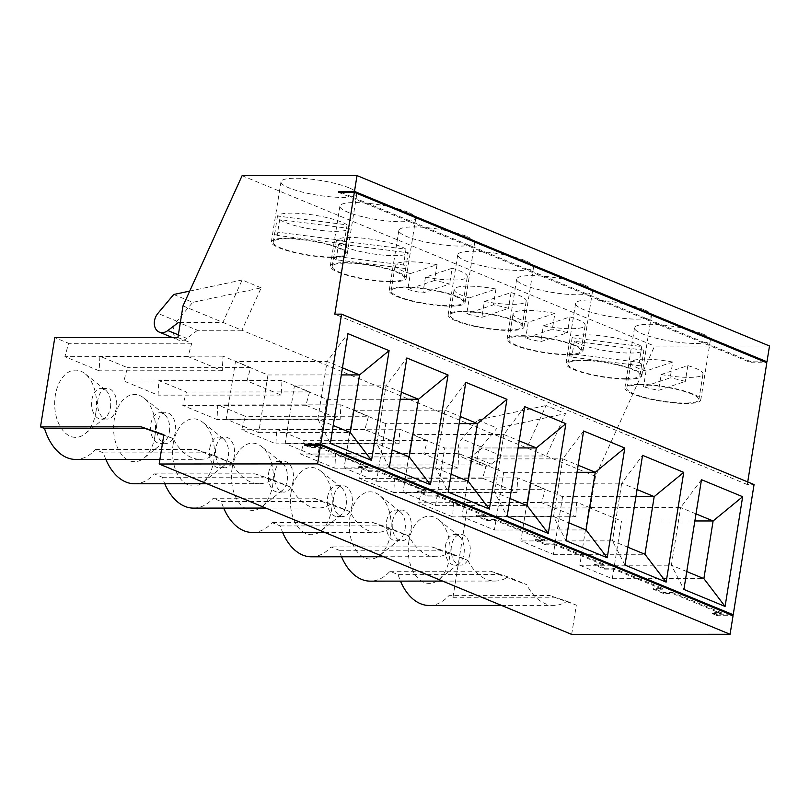 <?xml version="1.0" encoding="UTF-8"?>
<svg xmlns="http://www.w3.org/2000/svg" width="810" height="810" viewBox="0 0 810 810"><rect width="100%" height="100%" fill="white"/><g stroke="black" fill="none" stroke-linecap="round" stroke-linejoin="round"><path stroke-width="0.61" stroke-dasharray="4.05 3.04" d="M672.735 362.05L646.066 370.95A36.49 7.128 9.1 0 1 630.919 362.505A36.49 7.128 9.1 0 1 672.735 362.05L670.204 377.855L643.535 386.765A36.49 7.128 -170.9 0 0 658.631 390.329L685.301 381.419A36.49 7.128 -170.9 0 0 670.204 377.855M307.203 445.298L310.068 446.482L319.069 446.472L367.791 466.6L358.779 466.6L358.638 467.532L368.844 471.754L377.855 471.744L426.566 491.873L426.718 490.941L417.707 490.951L417.555 491.873L427.771 496.095L436.772 496.084L436.924 495.153L427.913 495.163L417.707 490.951M368.844 471.754L368.985 470.823L358.779 466.6M368.985 470.823L377.997 470.812L426.718 490.941M603.49 563.962L603.349 564.894L594.337 564.904L604.543 569.116L604.695 568.195L594.489 563.973L603.49 563.962L554.779 543.844L545.768 543.844L535.562 539.632L544.573 539.622L495.852 519.504L486.84 519.504L476.634 515.292L485.646 515.281L436.924 495.153M604.695 568.195L613.707 568.185L662.418 588.313L653.407 588.313L653.265 589.245L663.471 593.467L672.482 593.457L672.624 592.525L663.623 592.535L653.407 588.313M730.812 614.76L717.437 614.77L712.334 612.654L721.346 612.654L672.624 592.525M717.437 614.77L717.296 615.701L733.06 615.681M571.658 634.402L576.345 605.141L549.646 595.553L448.932 595.623L452.982 597.294L553.696 597.223M452.982 597.294L467.279 508.022L590.419 507.931L595.482 476.31L654.591 346.083L769.5 345.992M764.569 361.807L751.204 361.817L340.969 192.345M338.57 192.345L751.052 362.748L751.204 361.817M751.052 362.748L766.817 362.728M747.721 481.94L747.306 484.562L754.059 484.552M717.296 615.701L712.192 613.585L712.334 612.654M595.482 476.31L546.294 455.99L501.886 456.02L491.235 464.14A12.13 9.183 112.4 0 1 482.709 465.73A12.13 9.183 112.4 0 1 481.292 446.978L497.117 428.075L565.542 413.586L546.062 405.537L526.814 447.94L482.395 447.97L471.754 456.081A12.13 9.183 112.4 0 1 463.229 457.68A12.13 9.183 112.4 0 1 461.801 438.929L477.627 420.025L546.062 405.537M477.627 420.025L497.117 428.075M173.715 294.486L192.739 302.343L261.174 287.854L241.927 330.257L546.294 455.99L565.542 413.586M501.886 456.02L482.395 447.97M261.174 287.854L242.149 279.987L222.902 322.39L180.357 322.431M182.999 305.907L241.927 330.257L197.508 330.288L180.235 323.149M242.109 175.679L654.591 346.083M408.878 541.404A33.615 20.959 -90 0 1 438.493 519.686A33.615 20.959 -90 0 1 450.137 549.767A33.615 20.959 -90 0 1 438.544 579.869A33.615 20.959 -90 0 1 416.006 575.92A33.615 20.959 -90 0 1 408.878 541.404M445.429 545.93A15.37 9.578 -90 0 1 454.693 534.397A15.37 9.578 -90 0 1 458.966 536.007A15.37 9.578 -90 0 1 464.292 549.757A15.37 9.578 -90 0 1 458.986 563.517A15.37 9.578 -90 0 1 454.714 565.137A15.37 9.578 -90 0 1 445.429 545.93M661.163 374.514L687.832 365.614A36.49 7.128 9.1 0 1 702.989 374.058A36.49 7.128 9.1 0 1 661.163 374.514L658.631 390.329M687.832 365.614L685.301 381.419M572.133 337.74L641.733 346.569A36.49 7.128 -170.9 0 0 603.207 336.049A36.49 7.128 -170.9 0 0 572.133 337.74L569.602 353.545L639.201 362.374A36.49 7.128 9.1 0 1 641.53 365.523A36.49 7.128 9.1 0 1 641.388 365.948L571.779 357.119A36.49 7.128 9.1 0 1 569.46 353.98A36.49 7.128 9.1 0 1 569.602 353.545M469.992 553.594A15.37 9.578 -90 0 1 460.728 565.127A15.37 9.578 -90 0 1 451.433 545.93A15.37 9.578 -90 0 1 460.698 534.397A15.37 9.578 -90 0 1 469.992 553.594M643.92 350.143L574.32 341.314A36.49 7.128 -170.9 0 0 612.846 351.834A36.49 7.128 -170.9 0 0 643.92 350.143L641.388 365.948M641.733 346.569L639.201 362.374M603.349 564.894L554.627 544.776L554.779 543.844M545.768 543.844L545.616 544.776L554.627 544.776M545.616 544.776L535.41 540.564L544.421 540.553L495.7 520.425L495.852 519.504M485.646 515.281L485.494 516.213L476.483 516.223L486.688 520.435L495.7 520.425M485.494 516.213L436.772 496.084M417.555 491.873L426.566 491.873M358.638 467.532L367.639 467.532L367.791 466.6M304.813 445.298L309.916 447.414L318.927 447.403L367.639 467.532M712.192 613.585L721.194 613.585L672.482 593.457M653.265 589.245L662.276 589.235L662.418 588.313M604.543 569.116L613.555 569.116L662.276 589.235M613.707 568.185L613.555 569.116M383.677 556.753L436.003 556.713A55.698 34.729 -90 0 0 449.104 552.582L467.876 560.338L439.891 550.213L339.177 550.284A55.698 34.729 -90 0 0 341.557 556.784M390.005 571.283L490.718 571.202L498.818 574.553L398.105 574.624L390.005 571.283A55.698 34.729 -90 0 1 370.291 581.145M490.718 571.202L508.032 576.922A55.698 34.729 90 0 1 494.93 581.053A55.698 34.729 90 0 1 467.876 560.338M686.758 571.546L671.399 565.198L683.903 589.427M701.48 479.692L680.633 507.546L589.032 507.607L579.798 565.269L671.399 565.198L680.633 507.546L696.003 513.884M411.065 529.254A15.37 9.578 90 0 0 401.78 510.057A15.37 9.578 90 0 0 392.506 521.589A15.37 9.578 90 0 0 401.8 540.786A15.37 9.578 90 0 0 411.065 529.254M405.061 529.254A15.37 9.578 90 0 0 400.039 511.667A15.37 9.578 90 0 0 395.766 510.057A15.37 9.578 90 0 0 386.198 525.437A15.37 9.578 90 0 0 395.796 540.786A15.37 9.578 90 0 0 400.059 539.176A15.37 9.578 90 0 0 405.061 529.254M639.647 384.355A38.414 7.503 9.1 0 1 692.874 393.913A38.414 7.503 9.1 0 1 700.771 400.008A38.414 7.503 9.1 0 1 661.659 401.345A38.414 7.503 9.1 0 1 624.915 387.858A38.414 7.503 9.1 0 1 639.647 384.355M640.801 384.831A36.49 7.128 9.1 0 1 679.236 390.035A36.49 7.128 9.1 0 1 698.878 399.705A36.49 7.128 9.1 0 1 657.062 400.17A36.49 7.128 9.1 0 1 626.808 388.162A36.49 7.128 9.1 0 1 640.801 384.831M627.112 379.181A38.414 7.503 -170.9 0 0 641.844 375.668A38.414 7.503 -170.9 0 0 633.947 369.573A38.414 7.503 -170.9 0 0 592.221 360.561A38.414 7.503 -170.9 0 0 565.987 363.518A38.414 7.503 -170.9 0 0 586.653 373.704A38.414 7.503 -170.9 0 0 627.112 379.181M625.958 378.695A36.49 7.128 -170.9 0 0 639.951 375.364A36.49 7.128 -170.9 0 0 606.174 362.738A36.49 7.128 -170.9 0 0 568.023 363.386A36.49 7.128 -170.9 0 0 567.881 363.822A36.49 7.128 -170.9 0 0 587.523 373.501A36.49 7.128 -170.9 0 0 625.958 378.695M562.585 496.682L553.351 554.344L520.87 540.928L530.104 483.266L562.585 496.682L635.941 496.631M637.075 489.544L621.705 483.195L642.553 455.341M530.104 483.266L621.705 483.195L612.471 540.857L627.841 547.206M390.552 533.831A33.615 20.959 90 0 0 379.566 495.345A33.615 20.959 90 0 0 349.292 525.457A33.615 20.959 90 0 0 379.617 555.528A33.615 20.959 90 0 0 390.552 533.831M646.066 370.95L643.535 386.765M574.32 341.314L571.779 357.119M624.976 565.086L612.471 540.857L520.87 540.928M335.623 453.63L363.234 465.041L486.364 464.94L458.764 453.539L335.623 453.63L334.844 468.18L300.621 454.046L304.307 440.691L276.696 429.29L275.916 443.839L241.694 429.705L245.379 416.35L217.779 404.949L216.989 419.499L182.766 405.365L186.452 392.01L158.851 380.609L158.061 395.158L123.849 381.014L127.534 367.669L99.924 356.258L99.134 370.808L64.921 356.673L68.607 343.329L54.796 337.618M594.337 564.904L594.489 563.973M721.346 612.654L721.194 613.585M486.364 464.94L482.679 478.295L516.901 492.429L517.681 477.88L545.292 489.291L422.162 489.382L394.551 477.971L393.771 492.52L359.549 478.386L363.234 465.041M517.681 477.88L394.551 477.971M516.901 492.429L393.771 492.52M590.419 507.931L576.609 502.22L575.829 516.77L541.606 502.635L545.292 489.291M541.606 502.635L418.476 502.726L452.689 516.861L453.478 502.311L467.279 508.022M422.162 489.382L418.476 502.726M663.623 592.535L663.471 593.467M702.493 333.852A38.414 7.503 9.1 0 1 710.39 339.947A38.414 7.503 9.1 0 1 671.277 341.283A38.414 7.503 9.1 0 1 634.534 327.797A38.414 7.503 9.1 0 1 660.768 324.84A38.414 7.503 9.1 0 1 702.493 333.852M643.575 309.511A38.414 7.503 -170.9 0 0 601.84 300.5A38.414 7.503 -170.9 0 0 575.606 303.456A38.414 7.503 -170.9 0 0 612.35 316.943A38.414 7.503 -170.9 0 0 651.473 315.606A38.414 7.503 -170.9 0 0 643.575 309.511M498.818 574.553L526.804 584.678L508.032 576.922M501.532 605.434L553.858 605.394A55.698 34.729 -90 0 0 566.96 601.263L549.646 595.553M553.858 605.394A55.698 34.729 -90 0 1 526.804 584.678M398.105 574.624A55.698 34.729 90 0 0 400.484 581.124M429.219 605.485A55.698 34.729 90 0 0 448.932 595.623M579.798 565.269L612.279 578.684L703.88 578.613M553.351 554.344L644.952 554.273M482.679 478.295L359.549 478.386M566.96 601.263L576.345 605.141M747.306 484.562L334.824 314.169M159.924 459.371L200.303 459.341A55.698 34.729 90 0 1 173.249 438.625L163.863 434.747M200.303 459.341A55.698 34.729 90 0 0 213.405 455.21L232.176 462.966A55.698 34.729 90 0 0 259.23 483.681A55.698 34.729 90 0 0 272.332 479.55L291.104 487.306A55.698 34.729 -90 0 0 318.148 508.022A55.698 34.729 -90 0 0 331.26 503.901L313.946 498.18L213.232 498.251L221.322 501.603A55.698 34.729 90 0 0 223.702 508.093M436.003 556.713A55.698 34.729 -90 0 1 408.949 535.997L390.177 528.241A55.698 34.729 -90 0 1 377.075 532.362A55.698 34.729 -90 0 1 350.031 511.647L331.26 503.901M311.364 556.804A55.698 34.729 90 0 0 331.077 546.942L339.177 550.284M252.447 532.464A55.698 34.729 90 0 0 272.15 522.602L280.25 525.943A55.698 34.729 90 0 0 282.629 532.433M134.592 483.772A55.698 34.729 -90 0 0 154.305 473.911L162.405 477.262A55.698 34.729 90 0 0 164.774 483.752M193.519 508.123A55.698 34.729 90 0 0 213.232 498.251M105.847 459.412A55.698 34.729 -90 0 1 103.477 452.922L95.377 449.57A55.698 34.729 -90 0 1 75.664 459.432M291.023 492.713A33.615 20.959 -90 0 1 320.649 471.005A33.615 20.959 -90 0 1 332.282 501.086A33.615 20.959 -90 0 1 320.689 531.188A33.615 20.959 -90 0 1 298.161 527.229A33.615 20.959 -90 0 1 291.023 492.713M173.178 444.032A33.615 20.959 -90 0 1 202.794 422.324A33.615 20.959 -90 0 1 214.437 452.405A33.615 20.959 -90 0 1 202.834 482.497A33.615 20.959 -90 0 1 180.306 478.548A33.615 20.959 -90 0 1 173.178 444.032M95.924 412.118A33.615 20.959 90 0 0 84.939 373.633A33.615 20.959 90 0 0 54.665 403.744A33.615 20.959 90 0 0 84.989 433.816A33.615 20.959 90 0 0 95.924 412.118M154.852 436.458A33.615 20.959 90 0 0 143.866 397.983A33.615 20.959 90 0 0 113.592 428.095A33.615 20.959 90 0 0 143.917 458.156A33.615 20.959 90 0 0 154.852 436.458M232.106 468.372A33.615 20.959 -90 0 1 261.721 446.664A33.615 20.959 -90 0 1 273.355 476.746A33.615 20.959 -90 0 1 261.762 506.847A33.615 20.959 -90 0 1 239.233 502.888A33.615 20.959 -90 0 1 232.106 468.372M458.764 453.539L457.974 468.089L423.751 453.954L427.437 440.599L399.836 429.199L399.046 443.748L364.834 429.614L368.52 416.259L245.379 416.35M177.937 337.527L191.737 343.238L188.052 356.582L222.274 370.717L223.054 356.167L250.665 367.578L246.979 380.923L281.202 395.057L281.981 380.508L309.592 391.918L305.907 405.263L340.119 419.408L340.909 404.858L368.52 416.259M584.648 285.16A38.414 7.503 9.1 0 1 592.545 291.266A38.414 7.503 9.1 0 1 553.422 292.602A38.414 7.503 9.1 0 1 516.679 279.116A38.414 7.503 9.1 0 1 542.923 276.159A38.414 7.503 9.1 0 1 584.648 285.16M466.793 236.48A38.414 7.503 9.1 0 1 474.69 242.575A38.414 7.503 9.1 0 1 435.577 243.911A38.414 7.503 9.1 0 1 398.834 230.425A38.414 7.503 9.1 0 1 425.068 227.478A38.414 7.503 9.1 0 1 466.793 236.48M348.938 187.798A38.414 7.503 -170.9 0 0 307.213 178.787A38.414 7.503 -170.9 0 0 280.979 181.744A38.414 7.503 -170.9 0 0 317.723 195.23A38.414 7.503 -170.9 0 0 356.835 193.894A38.414 7.503 -170.9 0 0 348.938 187.798M407.865 212.139A38.414 7.503 -170.9 0 0 366.14 203.128A38.414 7.503 -170.9 0 0 339.906 206.084A38.414 7.503 -170.9 0 0 376.65 219.571A38.414 7.503 -170.9 0 0 415.763 218.234A38.414 7.503 -170.9 0 0 407.865 212.139M525.72 260.82A38.414 7.503 9.1 0 1 533.618 266.925A38.414 7.503 9.1 0 1 494.495 268.252A38.414 7.503 9.1 0 1 457.751 254.765A38.414 7.503 9.1 0 1 483.995 251.819A38.414 7.503 9.1 0 1 525.72 260.82M476.483 516.223L476.634 515.292M486.84 519.504L486.688 520.435M405.678 268.586L336.079 259.747A36.49 7.128 9.1 0 1 333.76 256.608A36.49 7.128 9.1 0 1 333.902 256.173L403.501 265.012A36.49 7.128 9.1 0 1 405.82 268.15A36.49 7.128 9.1 0 1 405.678 268.586L408.22 252.771L338.61 243.942L336.079 259.747M338.61 243.942A36.49 7.128 -170.9 0 0 377.146 254.461A36.49 7.128 -170.9 0 0 408.22 252.771M406.033 249.196A36.49 7.128 -170.9 0 0 367.497 238.677A36.49 7.128 -170.9 0 0 336.433 240.368L406.033 249.196L403.501 265.012M336.433 240.368L333.902 256.173M390.258 281.333A36.49 7.128 -170.9 0 0 404.251 277.992A36.49 7.128 -170.9 0 0 370.474 265.366A36.49 7.128 -170.9 0 0 332.323 266.024A36.49 7.128 -170.9 0 0 332.181 266.45A36.49 7.128 -170.9 0 0 351.813 276.129A36.49 7.128 -170.9 0 0 390.258 281.333M427.913 495.163L427.771 496.095M377.997 470.812L377.855 471.744M189.722 291.094L242.149 279.987M250.665 367.578L127.534 367.669M223.054 356.167L99.924 356.258M197.508 330.288L186.867 338.398A12.13 9.183 112.4 0 1 178.342 339.987A12.13 9.183 112.4 0 1 176.914 321.246L192.739 302.343M95.377 449.57L196.091 449.499L204.191 452.841L103.477 452.922M235.477 361.554L267.958 374.969L258.724 432.631L226.243 419.216L235.477 361.554L327.078 361.493L317.844 419.145L333.204 425.493M232.176 462.966L204.191 452.841M196.091 449.499L213.405 455.21M154.305 473.911L255.018 473.84L291.104 487.306M255.018 473.84L272.332 479.55M294.405 385.904L326.886 399.32L317.652 456.972L285.171 443.556L294.405 385.904L386.005 385.833L376.772 443.485L392.131 449.833M97.878 399.877A15.37 9.578 90 0 0 107.173 419.074A15.37 9.578 90 0 0 116.438 407.541A15.37 9.578 90 0 0 107.143 388.344A15.37 9.578 90 0 0 97.878 399.877M188.052 356.582L64.921 356.673M191.737 343.238L68.607 343.329M279.683 219.601A36.49 7.128 -170.9 0 0 318.219 230.121A36.49 7.128 -170.9 0 0 349.292 228.43L279.683 219.601L277.152 235.406A36.49 7.128 9.1 0 1 274.833 232.267A36.49 7.128 9.1 0 1 274.975 231.832L344.574 240.671A36.49 7.128 9.1 0 1 346.903 243.81A36.49 7.128 9.1 0 1 346.761 244.245L277.152 235.406M349.292 228.43L346.761 244.245M347.105 224.856A36.49 7.128 -170.9 0 0 308.58 214.336A36.49 7.128 -170.9 0 0 277.506 216.027L347.105 224.856L344.574 240.671M277.506 216.027L274.975 231.832M331.33 256.983A36.49 7.128 -170.9 0 0 345.323 253.651A36.49 7.128 -170.9 0 0 311.546 241.026A36.49 7.128 -170.9 0 0 273.395 241.684A36.49 7.128 -170.9 0 0 273.253 242.109A36.49 7.128 -170.9 0 0 292.886 251.788A36.49 7.128 -170.9 0 0 331.33 256.983M234.292 456.233A15.37 9.578 -90 0 1 225.018 467.765A15.37 9.578 -90 0 1 215.733 448.558A15.37 9.578 -90 0 1 224.998 437.025A15.37 9.578 -90 0 1 234.292 456.233M385.813 423.66L353.332 410.245L344.098 467.897L376.579 481.322L385.813 423.66L459.159 423.6M434.504 280.493L407.835 289.393A36.49 7.128 -170.9 0 0 422.931 292.957L449.601 284.057A36.49 7.128 -170.9 0 0 434.504 280.493L437.035 264.678L410.366 273.588L407.835 289.393M452.132 268.242A36.49 7.128 9.1 0 1 467.279 276.686A36.49 7.128 9.1 0 1 425.463 277.152L452.132 268.242L449.601 284.057M425.463 277.152L422.931 292.957M421.352 302.798A36.49 7.128 9.1 0 1 391.108 290.8A36.49 7.128 9.1 0 1 405.101 287.459A36.49 7.128 9.1 0 1 443.536 292.663A36.49 7.128 9.1 0 1 463.178 302.343A36.49 7.128 9.1 0 1 421.352 302.798M410.366 273.588A36.49 7.128 9.1 0 1 395.219 265.143A36.49 7.128 9.1 0 1 437.035 264.678M209.719 448.568A15.37 9.578 -90 0 1 218.994 437.035A15.37 9.578 -90 0 1 223.266 438.645A15.37 9.578 -90 0 1 228.582 452.395A15.37 9.578 -90 0 1 223.287 466.155A15.37 9.578 -90 0 1 219.014 467.765A15.37 9.578 -90 0 1 209.719 448.568M465.77 382.32L444.933 410.174L460.293 416.522M457.174 296.541A38.414 7.503 9.1 0 1 465.072 302.646A38.414 7.503 9.1 0 1 425.949 303.983A38.414 7.503 9.1 0 1 389.205 290.496A38.414 7.503 9.1 0 1 403.937 286.983A38.414 7.503 9.1 0 1 457.174 296.541M353.332 410.245L444.933 410.174L435.699 467.836L448.193 492.055M376.579 481.322L468.17 481.251M344.098 467.897L435.699 467.836L451.059 474.184M340.119 419.408L216.989 419.499M340.909 404.858L217.779 404.949M305.907 405.263L182.766 405.365M309.592 391.918L186.452 392.01M156.806 424.217A15.37 9.578 90 0 0 166.09 443.414A15.37 9.578 90 0 0 175.365 431.882A15.37 9.578 90 0 0 166.07 412.685A15.37 9.578 90 0 0 156.806 424.217M162.405 477.262L263.118 477.181M280.25 525.943L380.973 525.872L372.873 522.521L272.15 522.602M380.973 525.872L408.949 535.997M390.177 528.241L372.873 522.521M221.322 501.603L322.046 501.522L350.031 511.647M313.946 498.18L322.046 501.522M449.104 552.582L431.801 546.861L331.077 546.942M439.891 550.213L431.801 546.861M612.279 578.684L621.513 521.022L694.869 520.972M589.032 507.607L621.513 521.022M576.609 502.22L453.478 502.311M575.829 516.77L452.689 516.861M524.698 406.66L503.86 434.514L519.22 440.863M412.26 434.585L403.026 492.247L494.616 492.176L503.86 434.514L412.26 434.585L444.741 448.001L518.086 447.95M509.986 498.525L494.616 492.176L507.121 516.405M403.026 492.247L435.496 505.663L444.741 448.001M435.496 505.663L527.097 505.592M246.979 380.923L123.849 381.014M281.202 395.057L158.061 395.158M222.274 370.717L99.134 370.808M583.625 431.001L562.778 458.855L578.148 465.203M471.187 458.926L461.943 516.588L494.424 530.003L503.658 472.341L471.187 458.926L562.778 458.855L553.544 516.517L566.048 540.746M503.658 472.341L577.014 472.291M461.943 516.588L553.544 516.517L568.914 522.865M494.424 530.003L586.025 529.932M399.046 443.748L275.916 443.839M399.836 429.199L276.696 429.29M427.437 440.599L304.307 440.691M364.834 429.614L241.694 429.705M281.981 380.508L158.851 380.609M391.412 281.809A38.414 7.503 -170.9 0 0 406.144 278.296A38.414 7.503 -170.9 0 0 398.247 272.2A38.414 7.503 -170.9 0 0 356.522 263.199A38.414 7.503 -170.9 0 0 330.288 266.146A38.414 7.503 -170.9 0 0 350.953 276.332A38.414 7.503 -170.9 0 0 391.412 281.809M169.361 431.892A15.37 9.578 90 0 0 164.339 414.295A15.37 9.578 90 0 0 160.066 412.695A15.37 9.578 90 0 0 150.498 428.065A15.37 9.578 90 0 0 160.086 443.424A15.37 9.578 90 0 0 164.359 441.804A15.37 9.578 90 0 0 169.361 431.892M326.886 399.32L400.231 399.259M401.365 392.182L386.005 385.833L406.843 357.979M389.266 467.714L376.772 443.485L285.171 443.556M317.652 456.972L409.252 456.911M319.069 446.472L318.927 447.403M258.724 432.631L350.325 432.56M267.958 374.969L341.304 374.919M226.243 419.216L317.844 419.145L330.348 443.374M110.433 407.551A15.37 9.578 90 0 0 105.411 389.954A15.37 9.578 90 0 0 101.139 388.344A15.37 9.578 90 0 0 91.57 403.724A15.37 9.578 90 0 0 101.159 419.084A15.37 9.578 90 0 0 105.432 417.464A15.37 9.578 90 0 0 110.433 407.551M332.485 257.469A38.414 7.503 -170.9 0 0 347.217 253.955A38.414 7.503 -170.9 0 0 339.319 247.86A38.414 7.503 -170.9 0 0 297.594 238.859A38.414 7.503 -170.9 0 0 271.36 241.805A38.414 7.503 -170.9 0 0 292.025 251.991A38.414 7.503 -170.9 0 0 332.485 257.469M173.249 438.625L163.792 435.193M309.916 447.414L310.068 446.482M342.448 367.831L327.078 361.493L347.925 333.639M423.751 453.954L300.621 454.046M457.974 468.089L334.844 468.18M327.574 497.249A15.37 9.578 -90 0 1 336.839 485.716A15.37 9.578 -90 0 1 341.111 487.326A15.37 9.578 -90 0 1 346.437 501.076A15.37 9.578 -90 0 1 341.132 514.836A15.37 9.578 -90 0 1 336.869 516.446A15.37 9.578 -90 0 1 327.574 497.249M575.019 345.232A38.414 7.503 9.1 0 1 582.927 351.327A38.414 7.503 9.1 0 1 543.804 352.664A38.414 7.503 9.1 0 1 507.06 339.177A38.414 7.503 9.1 0 1 521.792 335.664A38.414 7.503 9.1 0 1 575.019 345.232M352.137 504.913A15.37 9.578 -90 0 1 342.873 516.446A15.37 9.578 -90 0 1 333.578 497.249A15.37 9.578 -90 0 1 342.853 485.716A15.37 9.578 -90 0 1 352.137 504.913M522.956 336.15A36.49 7.128 9.1 0 1 561.391 341.344A36.49 7.128 9.1 0 1 581.023 351.024A36.49 7.128 9.1 0 1 539.207 351.489A36.49 7.128 9.1 0 1 508.953 339.481A36.49 7.128 9.1 0 1 522.956 336.15M293.21 480.573A15.37 9.578 -90 0 1 283.945 492.105A15.37 9.578 -90 0 1 274.651 472.898A15.37 9.578 -90 0 1 283.925 461.366A15.37 9.578 -90 0 1 293.21 480.573M469.294 297.928A36.49 7.128 9.1 0 1 454.137 289.484A36.49 7.128 9.1 0 1 495.963 289.018L469.294 297.928L466.762 313.733A36.49 7.128 -170.9 0 0 481.859 317.297L508.528 308.397A36.49 7.128 -170.9 0 0 493.432 304.833L466.762 313.733M480.279 327.139A36.49 7.128 9.1 0 1 450.036 315.141A36.49 7.128 9.1 0 1 464.029 311.809A36.49 7.128 9.1 0 1 502.463 317.004A36.49 7.128 9.1 0 1 522.096 326.683A36.49 7.128 9.1 0 1 480.279 327.139M484.39 301.492L511.059 292.582A36.49 7.128 9.1 0 1 526.206 301.026A36.49 7.128 9.1 0 1 484.39 301.492L481.859 317.297M511.059 292.582L508.528 308.397M495.963 289.018L493.432 304.833M268.647 472.908A15.37 9.578 -90 0 1 277.921 461.376A15.37 9.578 -90 0 1 282.184 462.986A15.37 9.578 -90 0 1 287.509 476.736A15.37 9.578 -90 0 1 282.204 490.495A15.37 9.578 -90 0 1 277.941 492.105A15.37 9.578 -90 0 1 268.647 472.908M462.864 311.324A38.414 7.503 9.1 0 1 516.102 320.882A38.414 7.503 9.1 0 1 523.999 326.987A38.414 7.503 9.1 0 1 484.876 328.323A38.414 7.503 9.1 0 1 448.132 314.837A38.414 7.503 9.1 0 1 462.864 311.324M554.89 313.359L528.221 322.269A36.49 7.128 9.1 0 1 513.064 313.824A36.49 7.128 9.1 0 1 554.89 313.359L552.349 329.174L525.69 338.074A36.49 7.128 -170.9 0 0 540.786 341.638L567.446 332.738A36.49 7.128 -170.9 0 0 552.349 329.174M544.573 539.622L544.421 540.553M535.41 540.564L535.562 539.632M543.318 325.833L569.987 316.923A36.49 7.128 9.1 0 1 585.134 325.367A36.49 7.128 9.1 0 1 543.318 325.833L540.786 341.638M569.987 316.923L567.446 332.738M528.221 322.269L525.69 338.074M481.292 446.978L461.801 438.929M491.235 464.14L471.754 456.081M186.867 338.398L178.362 334.884M176.914 321.246L157.889 313.389M463.229 457.68L482.709 465.73M458.966 536.007L438.493 519.686M458.986 563.517L438.544 579.869M454.714 565.137L460.728 565.127M454.693 534.397L460.698 534.397M442.604 581.094L494.93 581.053M395.796 540.786L401.8 540.786M395.766 510.057L401.78 510.057M400.039 511.667L379.566 495.345M400.059 539.176L379.617 555.528M698.878 399.705L702.989 374.058M626.808 388.162L630.919 362.505M639.951 375.364L641.53 365.523M567.881 363.822L569.46 353.98M700.771 400.008L710.39 339.947M624.915 387.858L634.534 327.797M641.844 375.668L651.473 315.606M565.987 363.518L575.606 303.456M404.251 277.992L405.82 268.15M332.181 266.45L333.76 256.608M172.388 337.537L178.342 339.987M345.323 253.651L346.903 243.81M273.253 242.109L274.833 232.267M463.178 302.343L467.279 276.686M391.108 290.8L395.219 265.143M219.014 467.765L225.018 467.765M218.994 437.035L224.998 437.025M465.072 302.646L474.69 242.575M389.205 290.496L398.834 230.425M223.266 438.645L202.794 422.324M223.287 466.155L202.834 482.497M265.822 508.062L318.148 508.022M406.144 278.296L415.763 218.234M330.288 266.146L339.906 206.084M164.339 414.295L143.866 397.983M164.359 441.804L143.917 458.156M206.894 483.722L259.23 483.681M160.086 443.424L166.09 443.414M160.066 412.695L166.07 412.685M101.159 419.084L107.173 419.074M101.139 388.344L107.143 388.344M347.217 253.955L356.835 193.894M271.36 241.805L280.979 181.744M105.411 389.954L84.939 373.633M105.432 417.464L84.989 433.816M324.749 532.403L377.075 532.362M341.111 487.326L320.649 471.005M341.132 514.836L320.689 531.188M582.927 351.327L592.545 291.266M507.06 339.177L516.679 279.116M336.869 516.446L342.873 516.446M336.839 485.716L342.853 485.716M522.096 326.683L526.206 301.026M450.036 315.141L454.137 289.484M282.184 462.986L261.721 446.664M282.204 490.495L261.762 506.847M523.999 326.987L533.618 266.925M448.132 314.837L457.751 254.765M277.941 492.105L283.945 492.105M277.921 461.376L283.925 461.366M581.023 351.024L585.134 325.367M508.953 339.481L513.064 313.824"/><path stroke-width="1.21" d="M340.969 192.345L338.722 191.423L338.57 192.345L354.334 192.334L334.824 314.169L341.577 314.158L320.73 444.356L733.212 614.749L730.812 614.76M320.73 444.356L304.955 444.366L307.203 445.298M304.955 444.366L304.813 445.298L320.578 445.287L733.06 615.681L730.083 634.281L571.658 634.402L159.175 464.008L163.863 434.747L141.213 426.829L145.263 428.5L44.55 428.571L40.5 426.9L54.796 337.618L177.937 337.527L182.999 305.907L242.109 175.679L357.018 175.598L354.486 191.403L766.969 361.807L764.569 361.807M357.018 175.598L769.5 345.992L766.969 361.807M354.334 192.334L766.817 362.728L747.721 481.94M341.577 314.158L754.059 484.552L733.212 614.749M354.486 191.403L338.722 191.423M40.5 426.9L141.213 426.829M320.578 445.287L317.601 463.887L159.175 464.008M442.604 581.094L370.291 581.145A55.698 34.729 -90 0 1 341.557 556.784M725.082 606.437L742.659 496.702L701.48 479.692L683.903 589.427L725.082 606.437L703.88 578.613L686.758 571.546M696.003 513.884L713.114 520.962L742.659 496.702M694.869 520.972L713.114 520.962L703.88 578.613M635.941 496.631L654.186 496.621L637.075 489.544M627.841 547.206L644.952 554.273L654.186 496.621L683.731 472.362L666.154 582.096L624.976 565.086L642.553 455.341L683.731 472.362M644.952 554.273L666.154 582.096M624.804 448.011L583.625 431.001L566.048 540.746L607.227 557.756L624.804 448.011L595.259 472.27L586.025 529.932L568.914 522.865M506.959 399.33L465.77 382.32L448.193 492.055L489.382 509.075L506.959 399.33L477.414 423.589L468.17 481.251L451.059 474.184M347.925 333.639L389.104 350.649L371.527 460.384L330.348 443.374L347.925 333.639M406.843 357.979L448.031 374.99L430.454 484.724L389.266 467.714L406.843 357.979M565.876 423.671L524.698 406.66L507.121 516.405L548.299 533.415L565.876 423.671L536.331 447.93L527.097 505.592L509.986 498.525M400.484 581.124A55.698 34.729 90 0 0 429.219 605.485L501.532 605.434M282.629 532.433A55.698 34.729 90 0 0 311.364 556.804L383.677 556.753M223.702 508.093A55.698 34.729 90 0 0 252.447 532.464L324.749 532.403M164.774 483.752A55.698 34.729 90 0 0 193.519 508.123L265.822 508.062M206.894 483.722L134.592 483.772A55.698 34.729 -90 0 1 105.847 459.412M159.924 459.371L75.664 459.432A55.698 34.729 -90 0 1 44.55 428.571M730.083 634.281L317.601 463.887M180.357 322.431L178.483 322.431L167.842 330.541A12.13 9.183 112.4 0 1 159.317 332.13A12.13 9.183 112.4 0 1 157.889 313.389L173.715 294.486L189.722 291.094M180.235 323.149L178.483 322.431M460.293 416.522L477.414 423.589L459.159 423.6M489.382 509.075L468.17 481.251M519.22 440.863L536.331 447.93L518.086 447.95M548.299 533.415L527.097 505.592M578.148 465.203L595.259 472.27L577.014 472.291M607.227 557.756L586.025 529.932M400.231 399.259L418.486 399.249L401.365 392.182M392.131 449.833L409.252 456.911L418.486 399.249L448.031 374.99M409.252 456.911L430.454 484.724M333.204 425.493L350.325 432.56L359.559 374.908L342.448 367.831M341.304 374.919L359.559 374.908L389.104 350.649M163.792 435.193L145.263 428.5M350.325 432.56L371.527 460.384M178.362 334.884L167.842 330.541M159.317 332.13L172.388 337.537"/></g></svg>
